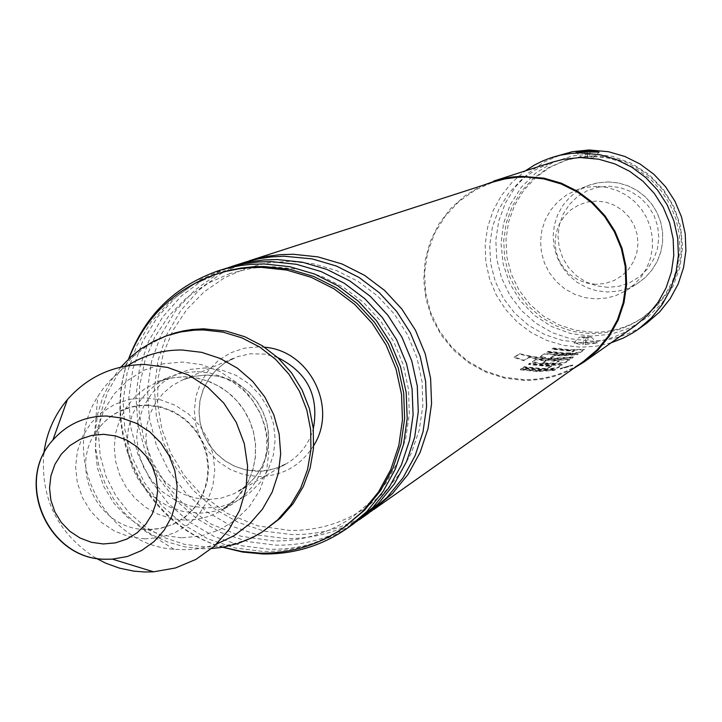 <?xml version="1.0" encoding="UTF-8"?>
<svg xmlns="http://www.w3.org/2000/svg" width="722" height="722" viewBox="0 0 722 722"><rect width="100%" height="100%" fill="white"/><g stroke="black" fill="none" stroke-linecap="round" stroke-linejoin="round"><path stroke-width="0.54" stroke-dasharray="3.61 2.71" d="M572.636 364.953L560.236 368.509L572.636 364.953L572.808 365.422L560.326 369.041L572.781 365.467M370.864 511.564C346.885 527.34 320.532 535.011 291.805 534.569L264.387 531.157L238.116 522.349L214.028 508.505L193.063 490.157L176.051 468.055L163.641 443.046L156.322 416.125L154.391 388.337L157.928 360.783L166.8 334.539L180.671 310.64L199.001 290.045L221.076 273.566L246.031 261.878M356.397 521.771C331.994 537.818 305.171 545.615 275.939 545.155L248.016 541.671L221.257 532.692L196.727 518.577L175.374 499.895L158.037 477.368L145.384 451.9L137.929 424.473L135.944 396.17L139.536 368.094L148.551 341.362L162.658 317.012L181.312 296.029L203.775 279.233L229.181 267.32M563.259 353.753L570.127 353.627L580.407 351.948L584.26 349.304L569.351 349.692L553.323 348.013L552.168 348.762L568.223 350.441L574.306 350.396L569.938 352.923L564.405 352.995L548.242 351.298L547.068 352.056L563.259 353.753M551.139 357.733L550.552 357.625L554.352 355.116L560.804 355.395L576.977 354.294L578.096 353.527L561.96 354.628L544.614 353.636L540.426 356.343L548.612 358.401L555.705 358.798L572.023 357.688L573.169 356.903L556.888 358.013L551.139 357.733L551.103 358.211L550.516 358.103L554.316 355.594L560.804 355.874L577.049 354.764L578.178 353.997L561.96 355.098L544.532 354.105L540.336 356.821L548.567 358.879L555.705 359.276L572.104 358.166L573.241 357.381L556.879 358.491L551.103 358.211M529.758 356.009L519.641 353.699L514.326 356.993L524.019 360.251L528.955 357.119L553.052 360.567L559.297 360.522L555.462 363.112L543.206 362.976L542.601 362.868L546.049 360.594L536.013 359.195L532.475 361.478L540.76 363.572L555.001 363.843L565.579 362.101L569.649 359.312L554.37 359.691L529.758 356.009L529.632 356.478L519.47 354.15L514.145 357.444L523.892 360.72L528.829 357.58L553.052 361.054L559.324 361.009L555.498 363.599L543.17 363.464L542.565 363.346L546.012 361.081L535.923 359.673L532.394 361.957L540.715 364.059L555.038 364.33L565.66 362.588L569.721 359.791L554.37 360.179L529.632 356.478M529.903 363.139L528.657 363.951L545.363 365.702L551.68 365.666L546.978 368.4L541.22 368.464L524.398 366.695L523.125 367.516L539.975 369.294L547.123 369.168L557.862 367.39L562.041 364.52L546.572 364.89L529.903 363.139L528.567 364.43L545.354 366.198L551.707 366.153L547.005 368.897L541.211 368.96L524.307 367.182L523.035 368.003L539.975 369.79L547.159 369.655L557.935 367.877L562.122 365.007L546.572 365.386L529.822 363.617M537.312 371.081L554.144 369.935L555.362 369.104L538.567 370.242L521.672 368.455L520.381 369.285L537.312 371.081M597.004 186.411L586.426 187.287L576.21 190.148L566.373 195.12L557.709 201.934L550.552 210.319L545.182 219.957L541.807 230.48L540.543 241.464L541.455 252.492L544.487 263.142L549.541 272.997L556.409 281.679L564.839 288.854L574.486 294.251L585 297.644L595.957 298.917L607.328 297.933L616.128 295.488L626.371 290.461L634.53 284.242L641.416 276.625L646.804 267.862L650.495 258.241L652.372 248.097L652.363 237.773L650.477 227.61L646.777 217.954L641.38 209.127L634.476 201.438L626.29 195.13L617.102 190.437L607.229 187.494L597.004 186.411M594.368 155.826L580.127 156.818L566.238 160.122L550.119 167.242L535.76 177.468L523.748 190.364L514.56 205.418L508.559 222.015L505.987 239.487L506.934 257.14L511.366 274.27L519.1 290.181L529.831 304.251L543.134 315.902L558.467 324.674L575.226 330.216L592.735 332.291C611.624 332.454 628.844 327.174 644.412 316.462L656.442 306.272L666.451 294.071L674.122 280.244L679.203 265.254L681.514 249.568L680.999 233.702L677.651 218.161L671.586 203.469L663.004 190.085L652.183 178.451L639.475 168.939L625.288 161.863L610.09 157.45L594.368 155.826M592.401 156.484L578.105 157.486L564.171 160.789L547.989 167.946L533.585 178.208L521.528 191.15L512.304 206.257L506.284 222.908L503.703 240.453L504.651 258.169L509.1 275.362L516.862 291.336L527.638 305.451L540.986 317.148L556.373 325.956L573.196 331.515L590.767 333.6C609.72 333.763 627.012 328.465 642.625 317.707L654.701 307.482L664.745 295.244L672.453 281.363L677.543 266.319L679.871 250.57L679.348 234.65L675.991 219.055L669.899 204.299L661.289 190.87L650.432 179.191L637.67 169.643L623.438 162.54L608.177 158.109L592.401 156.484M596.092 284.306L586.887 283.123L578.16 279.91L570.362 274.838L563.864 268.151L559.008 260.2L556.021 251.364L555.065 242.105L556.184 232.863L559.324 224.118L564.324 216.293L570.94 209.795L578.836 204.94L587.627 201.98L596.868 201.059L606.092 202.232L614.837 205.436L622.662 210.508L629.178 217.205L634.051 225.174L637.039 234.027L637.995 243.323L636.858 252.574L633.699 261.337L628.672 269.153L622.039 275.642L614.124 280.479L605.325 283.412L596.092 284.306M216.582 544.081L206.817 547.023L196.781 548.928L186.601 549.758L174.056 549.307C103.634 544.848 59.06 455.681 97.741 396.667L102.903 388.968L110.881 379.546L119.969 371.225L127.442 365.792M197.187 371.622L210.093 373.084L222.556 376.92L234.145 383.021L244.451 391.162L253.133 401.071L259.893 412.406L264.478 424.78L266.743 437.749L266.608 450.88L264.081 463.723L259.252 475.816L252.276 486.763L243.422 496.176L232.971 503.748L228.197 506.303L215.508 510.986L207.539 512.557L199.416 513.171L183.162 511.51L170.148 507.241L158.163 500.508L147.658 491.583L139.021 480.789L132.586 468.542L128.597 455.302L127.198 441.575L128.453 427.875L132.306 414.726L138.615 402.623L147.153 392.019L157.595 383.328L169.535 376.884L183.072 372.823L197.187 371.622M211.627 548.549L202.485 548.72L185.04 546.87L168.091 542.204L152.062 534.831L137.379 524.966L124.419 512.864L113.525 498.839L104.988 483.253L99.013 466.52L95.764 449.075L95.331 431.368L97.723 413.868L102.876 397.028L110.674 381.297L120.899 367.074M264.839 530.3C246.698 541.726 226.898 547.267 205.409 546.906L184.263 544.28L163.984 537.511L145.348 526.87L129.085 512.773L115.809 495.761L106.053 476.511L100.187 455.744L98.436 434.292L100.872 412.966L107.407 392.597L117.794 373.987L131.63 357.859L148.389 344.836L167.423 335.45M345.459 526.41C320.559 543.549 292.979 551.888 262.727 551.428L234.668 547.899L207.801 538.811L183.198 524.524L161.836 505.617L144.553 482.856L132.054 457.143L124.825 429.5L123.146 401.035L127.108 372.868L136.557 346.136L151.124 321.904L170.23 301.155L193.135 284.721L218.91 273.295M242.872 262.853L217.259 274.134L194.498 290.379L175.473 310.92L160.97 334.927L151.53 361.424L147.55 389.357L149.156 417.587L156.286 445.014L168.659 470.518L185.78 493.108L206.961 511.862L231.365 526.031L258.016 535.047L285.858 538.54C315.992 538.982 343.428 530.634 368.193 513.495M225.905 268.331L199.814 279.82L176.628 296.372L157.261 317.301L142.487 341.768L132.893 368.762L128.832 397.217L130.483 425.998L137.758 453.939L150.366 479.931L167.802 502.954L189.381 522.069L214.244 536.518L241.401 545.715L269.757 549.271C300.451 549.74 328.411 541.238 353.627 523.784M584.703 151.782L585.65 158.127L581.833 157.928L589.188 157.73L593.042 158.001L587.934 158.154L586.995 151.81M585.226 344.881L586.291 337.571L591.39 337.237L585.271 336.705L580.172 337.039L584.008 337.535L582.943 344.845L573.981 343.058L597.419 342.977L582.943 344.845M611.11 342.815L596.056 346.235L580.641 347.201L563.431 345.342L546.816 340.441L531.329 332.661L517.448 322.247L505.626 309.53L496.231 294.919L489.561 278.882L485.834 261.924L485.166 244.577L487.576 227.412L493 210.959L501.258 195.743L512.097 182.26L525.174 170.943M646.569 323.294C629.521 335.315 610.568 341.235 589.721 341.064L570.678 338.789L552.465 332.743L535.814 323.167L521.401 310.46L509.786 295.127L501.456 277.78L496.745 259.135L495.824 239.939L498.758 220.959L505.418 202.972L515.553 186.691L528.739 172.793L544.46 161.845L562.077 154.291M590.749 336.163L570.606 333.537L551.536 326.488L534.488 315.388L520.3 300.767L509.687 283.376L503.162 264.081L501.059 243.819L503.478 223.621L510.319 204.479L521.23 187.359L535.679 173.118L552.962 162.468L572.194 155.952L592.428 153.903L612.644 156.439L631.822 163.443L648.988 174.553L663.274 189.227L673.969 206.709L680.512 226.13L682.588 246.5L680.088 266.788L673.139 285.975L662.11 303.096L647.553 317.283L630.207 327.842L610.947 334.241L590.749 336.163M222.755 547.258C146.458 524.804 100.782 433.453 128.597 358.942M583.538 361.397C565.66 373.779 545.841 379.862 524.091 379.646L504.001 377.227L484.769 370.837L467.17 360.729L451.909 347.309L439.599 331.127L430.727 312.825L425.646 293.132L424.563 272.853L427.532 252.781L434.427 233.72L444.978 216.456L458.777 201.673L475.257 189.976L493.776 181.845M573.421 368.545L563.467 373.184L553.061 376.713L542.339 379.086L531.41 380.277L524.082 380.404L504.705 378.166L486.096 372.245L468.93 362.877L453.84 350.396L441.377 335.27L431.991 318.059L426.034 299.386L423.724 279.937L425.15 260.416L430.249 241.554L438.859 224.037L450.645 208.514L465.203 195.563L481.98 185.653M635.143 325.803C618.763 337.165 600.605 342.76 580.678 342.589L562.294 340.405L544.704 334.575L528.612 325.351L514.66 313.095L503.414 298.312L495.319 281.589L490.689 263.593L489.733 245.056L492.476 226.717L498.821 209.299L508.505 193.532L521.149 180.031L536.256 169.345L553.205 161.927M569.342 350.161L553.242 348.473L552.086 349.222L568.223 350.919L574.333 350.874L570.705 353.32L564.405 353.464L548.16 351.767L546.978 352.526L563.259 354.231L570.163 354.105L580.479 352.417L584.342 349.773L569.342 350.161M538.558 370.738L521.582 368.942L520.291 369.781L537.312 371.577L554.225 370.422L555.444 369.592L538.558 370.738M586.291 337.571L584.008 337.535M585.65 158.127L587.934 158.154M223.017 547.213C145.808 525.968 99.465 433.272 128.796 358.762M95.791 558.106C57.922 533.666 40.567 498.965 43.744 453.994M555.362 369.104L555.444 369.592M554.144 369.935L554.225 370.422M520.381 369.285L520.291 369.781M521.672 368.455L521.582 368.942M557.862 367.39L557.935 367.877M547.123 369.168L547.159 369.655M523.125 367.516L523.035 368.003M524.398 366.695L524.307 367.182M546.978 368.4L547.005 368.897M547.745 368.319L547.772 368.807M551.68 365.666L551.707 366.153M551.076 365.639L551.103 366.126M528.657 363.951L528.567 364.43M553.648 364.763L553.675 365.251M562.041 364.52L562.122 365.007M529.686 357.246L529.569 357.706M528.955 357.119L528.829 357.58M524.019 360.251L523.892 360.72M514.326 356.993L514.145 357.444M519.641 353.699L519.47 354.15M561.346 359.556L561.373 360.043M569.649 359.312L569.721 359.791M565.579 362.101L565.66 362.588M555.001 363.843L555.038 364.33M540.76 363.572L540.715 364.059M532.475 361.478L532.394 361.957M536.013 359.195L535.923 359.673M546.049 360.594L546.012 361.081M542.601 362.868L542.565 363.346M543.206 362.976L543.17 363.464M554.704 363.193L554.731 363.68M555.462 363.112L555.498 363.599M559.297 360.522L559.324 361.009M558.702 360.504L558.72 360.991M548.612 358.401L548.567 358.879M540.426 356.343L540.336 356.821M544.614 353.636L544.532 354.105M554.938 354.24L554.902 354.71M578.096 353.527L578.178 353.997M576.977 354.294L577.049 354.764M555.101 355.116L555.065 355.594M554.352 355.116L554.316 355.594M550.552 357.625L550.516 358.103M573.169 356.903L573.241 357.381M572.023 357.688L572.104 358.166M580.407 351.948L580.479 352.417M570.127 353.627L570.163 354.105M547.068 352.056L546.978 352.526M548.242 351.298L548.16 351.767M569.938 352.923L569.965 353.401M570.678 352.85L570.705 353.32M574.306 350.396L574.333 350.874M573.719 350.378L573.746 350.847M552.168 348.762L552.086 349.222M553.323 348.013L553.242 348.473M576.147 349.565L576.174 350.035M584.26 349.304L584.342 349.773M560.344 368.996L560.236 368.509M147.234 405.024L160.934 406.865L173.939 411.739L185.599 419.41L195.337 429.5L202.647 441.503L207.16 454.797L208.658 468.722L207.061 482.576L202.458 495.662L195.066 507.322L185.283 516.97L173.587 524.127L160.573 528.423L146.9 529.668L142.261 529.388C98.309 526.636 70.431 470.87 94.6 434.057C106.991 415.033 124.527 405.349 147.234 405.024M608.393 181.926L598.033 182.783L588.042 185.581L578.412 190.446L569.929 197.115L562.925 205.328L557.664 214.759L554.352 225.047L553.115 235.805L554 246.599L556.978 257.014L561.915 266.662L568.638 275.163L576.887 282.185L586.336 287.455L596.625 290.776L607.346 292.013L618.483 291.056L627.093 288.665L637.12 283.746L645.107 277.654L651.858 270.199L657.119 261.617L660.738 252.204L662.579 242.285L662.57 232.177L660.729 222.232L657.101 212.782L651.822 204.145L645.062 196.619L637.057 190.455L628.068 185.852L618.402 182.982L608.393 181.926M607.861 287.347L596.661 285.894L586.056 281.995L576.58 275.831L568.683 267.709L562.781 258.043L559.153 247.312L557.998 236.049L559.351 224.822L563.169 214.19L569.243 204.687L577.284 196.781L586.896 190.879L597.581 187.269L608.817 186.15L620.036 187.567L630.667 191.456L640.188 197.62L648.112 205.761L654.042 215.454L657.67 226.221L658.825 237.52L657.435 248.774L653.591 259.415L647.481 268.927L639.403 276.815L629.774 282.69L619.079 286.255L607.861 287.347M144.851 538.883L129.391 536.762L114.735 531.212L101.594 522.529L90.638 511.14L82.407 497.611L77.308 482.63L75.593 466.926L77.362 451.295L82.516 436.512L90.801 423.318L101.82 412.361L115.015 404.212L129.734 399.275L145.23 397.804L160.735 399.88L175.455 405.394L188.668 414.085L199.687 425.511L207.963 439.093L213.071 454.147L214.768 469.914L212.954 485.599L207.737 500.409L199.38 513.604L188.298 524.524L175.058 532.619L160.329 537.484L144.851 538.883M181.52 537.818L162.26 535.164L143.985 528.26L127.623 517.448L113.977 503.27L103.724 486.438L97.38 467.784L95.25 448.227L97.452 428.76L103.878 410.34L114.22 393.887L127.956 380.223L144.409 370.052L162.757 363.879L182.088 362.029L201.429 364.592L219.795 371.46L236.274 382.272L250.011 396.504L260.335 413.426L266.698 432.198L268.801 451.855L266.526 471.403L260.001 489.868L249.55 506.321L235.715 519.921L219.199 530.002L200.824 536.067L181.52 537.818M184.642 520.111L170.924 518.432L157.748 514.1L145.609 507.286L134.969 498.243L126.224 487.305L119.708 474.905L115.664 461.493L114.247 447.595L115.511 433.714L119.41 420.394L125.799 408.138L134.445 397.398L145.014 388.598L157.107 382.064L168.804 378.364L183.054 376.74L198.171 378.22L210.788 382.118L222.529 388.292L232.971 396.549L241.771 406.585L248.603 418.065L253.251 430.592L255.552 443.741L255.417 457.035L252.862 470.04L247.971 482.296L240.913 493.379L231.942 502.918L221.365 510.58L216.528 513.171L208.929 516.32L201.014 518.54L192.882 519.813L184.642 520.111M207.485 375.043L218.856 376.324L229.84 379.727L240.047 385.115L249.126 392.308L256.761 401.062L262.682 411.071L266.689 421.982L268.638 433.426L268.467 445.005L266.174 456.304L261.86 466.944L255.651 476.556L247.781 484.805L234.361 493.604L221.058 498.144L209.389 499.471L195.157 498.027L183.749 494.299L173.226 488.415L163.993 480.599L156.403 471.159L150.727 460.437L147.189 448.84L145.916 436.81L146.963 424.798L150.284 413.246L155.772 402.596L163.199 393.255L172.305 385.575L182.738 379.844L194.841 376.135L207.485 375.043M277.69 357.561L264.748 354.096L250.462 353.771L237.096 356.785L224.01 363.464L215.382 370.738L208.333 379.582L203.135 389.663L199.976 400.593L198.974 411.964L200.174 423.354L203.514 434.319L208.884 444.463L216.077 453.398L224.813 460.78L234.776 466.34L245.588 469.86L256.833 471.213L263.521 470.97L272.284 469.435L280.696 466.565L286.661 463.569C300.036 455.546 308.926 443.967 313.312 428.814M313.691 445.582C300.695 465.925 282.158 476.258 258.088 476.565L243.846 474.634L230.327 469.553L218.234 461.593L208.144 451.133L200.572 438.705L195.897 424.933L194.344 410.493L195.996 396.116L200.77 382.507L208.432 370.359L218.613 360.269L230.787 352.76L244.361 348.203L258.656 346.822L264.505 347.201M206.05 367.868L190.626 369.339L175.978 374.258L162.838 382.371L151.873 393.264L143.606 406.387L138.462 421.088L136.693 436.62L138.38 452.225L143.443 467.107L151.629 480.545L162.522 491.853L175.59 500.472L190.175 505.969L205.553 508.071L220.959 506.663L235.616 501.808L248.801 493.758L259.83 482.901L268.16 469.778L273.367 455.05L275.181 439.463L273.512 423.796L268.44 408.842L260.218 395.349L249.261 384.005L236.121 375.386L221.474 369.917L206.05 367.868M587.546 336.741L588.475 342.679M586.21 342.643L585.271 336.705M590.136 151.918L589.188 157.73M586.905 157.703L587.861 151.837M174.056 549.307L142.261 529.388L151.512 529.56L158.407 528.757L171.583 524.831L177.72 521.771L186.673 515.481L194.38 507.593L200.59 498.288L205.057 487.837L207.548 476.556L207.909 464.833L206.068 453.127L202.061 441.891L196.032 431.585L188.234 422.623L178.993 415.33L168.704 409.961L157.775 406.63L146.611 405.412L139.328 405.728L130.447 407.343L117.271 412.533L110.637 416.693L104.591 421.711L99.212 427.523L94.6 434.057L97.741 396.667M247.05 267.871L224.416 277.817L204.082 291.878L186.727 309.594L172.955 330.378L163.271 353.554L158.073 378.301L157.576 403.751L161.836 428.976L170.735 453.037L183.929 475.04L201.023 494.245L227.592 513.577L257.772 525.86L289.73 530.435C317.915 530.733 343.564 522.972 366.686 507.151L384.709 491.998L399.798 473.731L411.441 452.893L419.22 430.113L422.821 406.107L422.063 381.676L416.937 357.652L407.596 334.864L394.356 314.097L377.678 296.083L358.157 281.409L336.488 270.542L313.42 263.792L289.712 261.319L268.052 262.826L247.05 267.871M230.219 273.421L207.178 283.556L186.466 297.879L168.795 315.929L154.77 337.111L144.914 360.738L139.617 385.972L139.138 411.937L143.507 437.658L152.604 462.197L166.087 484.633L183.46 504.127L210.454 523.775L241.229 536.311L273.809 540.977C302.5 541.283 328.618 533.387 352.146 517.277L370.494 501.853L385.855 483.262L397.714 462.044L405.638 438.841L409.302 414.374L408.535 389.465L403.309 364.962L393.788 341.723L380.277 320.559L363.274 302.184L343.374 287.23L321.299 276.147L297.798 269.27L273.656 266.752L264.153 266.959L251.599 268.286L230.219 273.421M576.21 190.148L590.84 184.588L598.051 182.774L608.42 181.917L618.42 182.973L628.086 185.852L637.075 190.446L645.089 196.61L651.858 204.145L657.137 212.791L660.756 222.25L662.597 232.213L662.588 242.321L660.738 252.249L657.11 261.653L651.84 270.218L645.098 277.663L637.12 283.746L626.371 290.461M566.238 160.122L564.171 160.789M232.971 503.748L221.365 510.58L236.87 498.108L248.341 481.421L253.115 468.813L255.281 457.125L255.498 445.104L253.702 433.101L249.929 421.486L244.289 410.637L236.942 400.89L228.152 392.542L218.206 385.837L207.431 380.918L196.14 377.886L184.679 376.767L170.545 378.012L157.107 382.064L169.535 376.884M238.522 491.411L286.661 463.569L274.55 468.795L261.499 471.105L245.913 469.887L235.11 466.412L225.074 460.853L216.221 453.398L208.92 444.319L203.496 433.985L200.174 422.812L199.064 411.269L200.193 399.835L203.478 388.95L208.739 379.023L215.752 370.386L224.235 363.319L233.901 358.04L182.738 379.844L192.945 376.532L205.463 375.052L218.504 376.288L229.452 379.619L239.722 384.979L248.928 392.236L256.698 401.134L262.709 411.35L266.734 422.505L268.611 434.148L268.304 445.835L265.877 457.125L261.463 467.63L255.272 477.016L247.529 485.022L238.522 491.411M575.723 151.936L581.833 157.928M591.183 337.039L597.41 342.986M573.99 343.058L578.25 338.058L580.271 336.993M593.06 157.992L599.215 152.053M644.412 316.462L642.625 317.707M560.326 369.041L560.218 368.563"/><path stroke-width="1.08" d="M246.031 261.878L267.709 256.247L280.38 254.658L293.159 254.252L317.987 256.897L342.011 263.972L364.475 275.281L384.627 290.452L401.82 308.998L415.493 330.315L425.186 353.708L430.61 378.418L431.566 403.643L428.038 428.561L420.15 452.351L408.156 474.264L392.461 493.586L370.864 511.564M229.181 267.32L238.639 264.378L251.319 261.563L264.225 259.947L277.248 259.541L302.536 262.23L327.012 269.45L349.89 280.975L370.431 296.444L387.949 315.343L401.874 337.066L411.766 360.91L417.289 386.089L418.264 411.793L414.681 437.18L406.648 461.421L394.438 483.749L378.445 503.433L356.397 521.771M43.744 453.994C46.334 433.408 54.24 415.249 67.444 399.537C88.129 376.297 114.094 364.628 145.321 364.529L167.513 367.408L188.668 375.088L207.765 387.227L223.883 403.228L236.256 422.343L244.289 443.642L247.601 466.123L246.031 488.695L239.659 510.283L228.802 529.858L213.983 546.5L195.906 559.406L175.455 567.979L153.587 571.824L144.761 571.995L133.823 571.129L119.464 568.151L105.647 563.142L95.791 558.106M127.442 365.792C144.03 355.071 162.26 349.809 182.125 350.008L201.6 352.327L220.309 358.491L237.52 368.256L252.547 381.252L264.793 396.965L273.782 414.762L279.143 433.949L280.678 453.759L278.313 473.406L272.167 492.124L262.465 509.172L249.613 523.874L234.108 535.661L216.582 544.081M120.899 367.074L131.657 356.154L140.691 349.051L153.831 341.19L167.026 335.64L180.68 331.958L194.732 330.135L203.252 329.936L222.927 332.111L241.942 337.869L259.676 347.02L275.515 359.276L288.944 374.213L299.495 391.342L306.823 410.069L310.668 429.78L310.92 449.815L307.554 469.481L300.704 488.135L290.605 505.147L277.582 519.948L262.095 532.06L252.095 537.728L237.917 543.522L223.053 547.213L211.627 548.549M164.363 336.596L175.455 332.815L183.686 330.838L192.061 329.512L203.351 328.808L225.796 330.983L244.758 336.723L262.438 345.847L278.232 358.058L291.616 372.949L302.13 390.024L309.431 408.697L313.267 428.345L313.51 448.308L310.162 467.919L303.33 486.511L293.258 503.469L280.28 518.225L262.095 532.06M128.796 358.762C145.113 317.157 174.255 288.962 216.194 274.18L225.634 271.463L238.486 268.909L248.269 267.781L261.4 267.375L286.715 270.073L311.227 277.32L334.133 288.881L354.683 304.395L372.218 323.339L386.144 345.116L396.017 369.014L401.522 394.239L402.461 419.987L398.833 445.402L390.746 469.67L378.472 491.998L362.426 511.663L343.121 528.044C318.149 545.236 290.497 553.593 260.155 553.133L241.401 551.428L223.017 547.213M216.194 274.18L228.323 270.588L241.139 268.033L254.153 266.698L263.981 266.508L289.224 269.207L313.664 276.427L336.497 287.952L356.993 303.411L374.474 322.31L388.355 344.015L398.201 367.841L403.688 392.994L404.627 418.67L401.008 444.012L392.939 468.199L380.702 490.464L364.7 510.075L343.121 528.044M359.213 519.84L368.193 513.495L387.209 497.277L403.011 477.82L415.087 455.753L423.029 431.792L426.576 406.694L425.61 381.297L420.159 356.406L410.385 332.842L396.622 311.381L379.303 292.699L359.005 277.419L336.389 266.03L312.193 258.891L283.972 256.22L271.12 256.924L258.404 258.828L245.94 261.905L232.421 266.228M347.255 528.287L353.627 523.784L372.994 507.259L389.095 487.44L401.387 464.959L409.482 440.537L413.092 414.96L412.1 389.077L406.531 363.707L396.577 339.692L382.543 317.815L364.899 298.773L344.213 283.195L321.173 271.58L296.516 264.306L271.057 261.59L257.944 262.005L244.948 263.638L232.168 266.472L218.477 270.732L227.99 268.024L240.931 265.47L250.778 264.351L263.99 263.936L289.666 266.68L314.512 274.017L337.743 285.722L358.599 301.435L376.388 320.631L390.53 342.688L400.575 366.902L406.188 392.479L407.19 418.579L403.553 444.364L395.394 468.984L383.003 491.646L366.776 511.627L347.255 528.287C321.832 545.877 293.655 554.442 262.718 553.973L242.511 552.041L222.755 547.258M587.861 151.837L587.961 150.736L575.867 151.837L599.089 152.116L590.244 150.763L590.136 151.918M525.174 170.943L534.415 165.067L542.258 161.15L550.426 157.965L560.877 155.068L571.571 153.38L580.235 152.902L599.63 154.661L616.299 159.481L631.858 167.206L645.82 177.594L657.733 190.301L667.209 204.94L673.942 221.013L677.714 238.025L678.418 255.417L676.009 272.636L670.594 289.116L662.327 304.35L651.497 317.833L638.438 329.142L632.968 332.797L623.348 338.031L611.11 342.815M587.961 150.736L590.244 150.763M552.51 157.288L572.393 151.683L589.342 149.977L608.42 151.71L624.81 156.448L640.116 164.047L653.852 174.255L665.567 186.754L674.889 201.14L681.505 216.952L685.214 233.675L685.9 250.778L683.535 267.709L678.202 283.927L670.07 298.899L659.412 312.166L646.569 323.294L638.438 329.142M128.597 358.942C144.905 315.442 174.868 286.038 218.477 270.732M249.144 260.832L493.776 181.845L504.994 178.93L516.474 177.341L525.76 177.025L543.774 178.894L561.193 183.966L577.456 192.088L592.04 202.999L604.467 216.347L614.332 231.708L621.317 248.567L625.189 266.391L625.83 284.603L623.221 302.599L617.454 319.81L608.709 335.676L597.284 349.692L583.538 361.397L373.572 509.696M481.98 185.653L500.364 179.173L511.808 177.043L521.103 176.303L543.91 178.135L561.454 183.244L577.835 191.42L592.527 202.404L605.045 215.842L614.982 231.302L622.03 248.287L625.938 266.238L626.606 284.576L623.988 302.698L618.194 320.045L609.404 336.028L597.906 350.152L584.08 361.948L573.421 368.545M493.649 181.078L553.205 161.927L563.431 159.282L580.244 157.54L598.818 159.228L614.729 163.849L629.584 171.249L642.905 181.195L654.249 193.37L663.265 207.367L669.637 222.755L673.175 239.018L673.761 255.633L671.388 272.068L666.117 287.78L658.13 302.274L647.697 315.09L635.143 325.803L584.08 361.948M106.585 416.025L121.883 418.038L136.467 423.354L149.625 431.738L160.735 442.794L169.273 455.979L174.814 470.672L177.116 486.177L176.051 501.745L171.674 516.645L164.21 530.156L154.003 541.635L141.557 550.552L127.451 556.481L112.37 559.144L106.287 559.261C48.582 560.407 13.519 482.242 52.859 440.113C67.146 424.094 85.052 416.062 106.585 416.025M313.312 428.814C319.305 396.134 307.437 372.381 277.69 357.561M264.505 347.201C309.657 350.504 338.14 407.479 313.691 445.582M103.381 543.964L115.403 542.881L126.837 539.099L137.108 532.809L145.709 524.325L152.189 514.073L156.223 502.566L157.622 490.382L156.295 478.135L152.315 466.439L145.889 455.88L137.333 446.999L127.081 440.24L115.646 435.944L103.607 434.319L91.577 435.447L80.151 439.274L69.908 445.6L61.352 454.102L54.917 464.354L50.919 475.843L49.547 488L50.883 500.211L54.854 511.862L61.253 522.385L69.772 531.239L79.989 537.998L91.378 542.312L103.381 543.964M67.444 399.537L52.859 440.113C13.889 481.899 48.834 560.227 106.17 559.216L112.37 559.144L153.587 571.824"/></g></svg>
